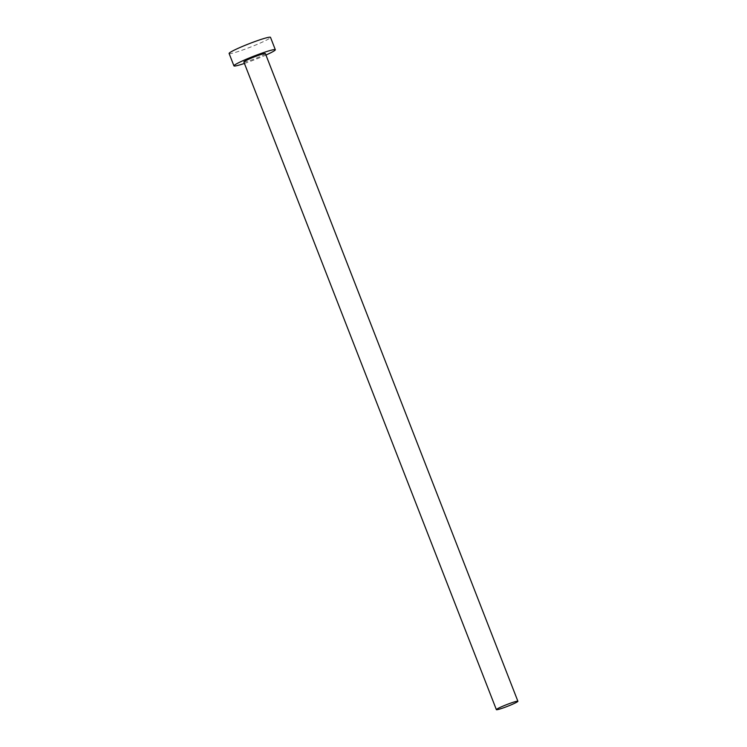 <?xml version="1.0" encoding="UTF-8"?>
<svg xmlns="http://www.w3.org/2000/svg" width="747" height="747" viewBox="0 0 747 747"><rect width="100%" height="100%" fill="white"/><g stroke="black" fill="none" stroke-linecap="round" stroke-linejoin="round"><path stroke-width="0.56" stroke-dasharray="3.73 2.8" d="M243.858 61.992A11.55 0.943 158.7 0 0 252.869 59.471A11.55 0.943 158.7 0 0 264.709 54.251A11.55 0.943 158.7 0 0 265.381 53.597M229.105 53.485A22.214 1.821 158.7 0 0 246.426 48.648A22.214 1.821 158.7 0 0 269.181 38.601A22.214 1.821 158.7 0 0 270.498 37.35M244.428 63.439A22.214 1.821 158.7 0 0 265.951 55.045"/><path stroke-width="1.12" d="M517.213 701.909A11.55 0.943 158.7 0 0 517.895 701.256A11.55 0.943 158.7 0 0 508.884 703.777A11.55 0.943 158.7 0 0 497.054 708.996A11.55 0.943 158.7 0 0 496.372 709.65A11.55 0.943 158.7 0 0 505.383 707.138A11.55 0.943 158.7 0 0 517.213 701.909M517.895 701.256L265.381 53.597A11.55 0.943 158.7 0 0 256.38 56.118A11.55 0.943 158.7 0 0 244.54 61.338A11.55 0.943 158.7 0 0 243.858 61.992L496.372 709.65M265.951 55.045A22.214 1.821 158.7 0 0 274.009 50.983A22.214 1.821 158.7 0 0 275.316 49.722A22.214 1.821 158.7 0 0 257.995 54.568A22.214 1.821 158.7 0 0 235.24 64.606A22.214 1.821 158.7 0 0 233.932 65.867A22.214 1.821 158.7 0 0 244.428 63.439M275.316 49.722L270.498 37.35A22.214 1.821 158.7 0 0 253.168 42.187A22.214 1.821 158.7 0 0 230.412 52.234A22.214 1.821 158.7 0 0 229.105 53.485L233.932 65.867"/></g></svg>
